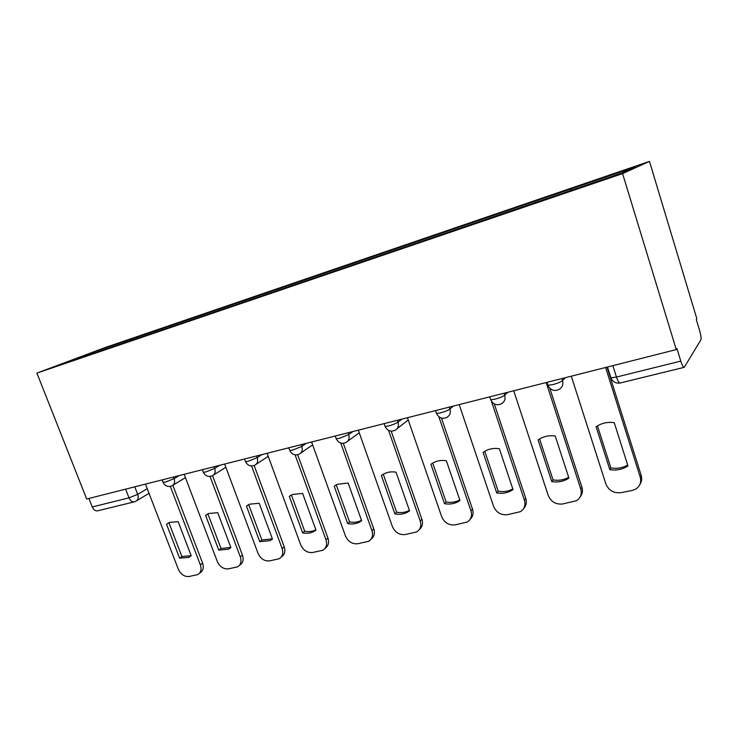 <?xml version="1.0" encoding="UTF-8"?>
<svg xmlns="http://www.w3.org/2000/svg" width="738" height="738" viewBox="0 0 738 738"><rect width="100%" height="100%" fill="white"/><g stroke="black" fill="none" stroke-linecap="round" stroke-linejoin="round"><path stroke-width="1.11" d="M676.276 349.572L676.949 348.567L680.777 361.113C682.115 365.273 683.277 367.339 684.246 367.321L700.86 339.914C701.368 338.41 700.98 335.403 699.716 330.882L696.303 319.554L696.838 318.751L649.468 161.391L105.442 347.441L36.9 373.096L622.577 173.614L676.276 349.572L86.687 499.017L36.9 373.096M134.224 501.877L97.767 510.797C95.46 511.194 93.625 509.912 92.268 506.951L129.002 497.846L137.702 494.368L147.24 488.722M88.911 498.454L92.268 506.951M649.468 161.391L622.577 173.614M571.203 190.284L571.129 188.873L635.289 166.945L621.737 173.052L94.464 353.013L60.073 364.572L93.495 352.054L131.788 338.973L131.502 340.384M571.129 188.873L131.788 338.973M136.622 338.641L136.124 337.34M93.975 353.013L93.495 352.054M597.457 425.881L610.907 467.957C616.959 468.888 622.521 467.929 627.604 465.088L627.678 465.041M607.023 367.118L610.132 376.97M610.363 377.718L641.184 475.364C642.134 478.611 641.728 481.582 639.975 484.276M609.828 469.663C615.907 470.595 621.488 469.636 626.59 466.785L627.955 465.927L614.237 422.653C608.629 421.887 603.453 422.726 598.712 425.171L596.12 426.767L609.828 469.663L610.907 467.957M571.295 376.177L605.889 483.962C608.702 490.466 613.684 493.371 620.852 492.68L632.042 490.512L635.787 489.082C640.049 486.194 641.525 482.2 640.224 477.117L641.184 475.364M605.603 367.478L640.224 477.117M539.598 438.935L553.048 479.903C558.62 480.807 563.749 479.986 568.435 477.44L568.675 477.311M549.792 388.225L581.922 487.228C582.992 490.835 582.43 494.017 580.243 496.775M551.766 481.61C557.356 482.514 562.504 481.693 567.208 479.146L568.924 478.076L555.234 436.047C550.05 435.291 545.262 436.02 540.88 438.215L538.076 439.94L551.766 481.61L553.048 479.903M513.722 390.771L548.242 495.466C551.009 501.785 555.788 504.626 562.596 503.989L576.507 500.705C580.668 497.947 582.079 494.036 580.751 488.98L581.922 487.228M546.185 382.542L580.751 488.98M484.765 451.305L498.205 491.222C503.362 492.108 508.104 491.397 512.449 489.11L512.79 488.916M494.303 403.926L525.788 498.473C526.941 502.357 526.249 505.678 523.712 508.408M496.729 492.929C501.905 493.814 506.674 493.113 511.028 490.816L513.011 489.58L499.349 448.732C494.543 447.994 490.097 448.621 486.028 450.614L483.086 452.422L496.729 492.929L498.205 491.222M459.193 404.59L493.584 506.369C496.314 512.523 500.908 515.299 507.375 514.709L520.373 511.683C524.423 509.054 525.77 505.226 524.414 500.216L525.788 498.473M491.397 401.149L524.414 500.216M432.726 463.049L446.139 501.978C450.927 502.827 455.346 502.218 459.377 500.143L459.765 499.93M441.462 418.086L472.523 509.137C473.75 513.251 472.957 516.637 470.161 519.294M444.507 503.676C449.313 504.534 453.741 503.925 457.791 501.849L459.959 500.493L446.352 460.761C441.868 460.032 437.735 460.577 433.953 462.394L430.918 464.267L444.507 503.676L446.139 501.978M407.459 417.708L441.702 516.72C444.396 522.707 448.815 525.428 454.959 524.884L467.145 522.089C471.075 519.57 472.357 515.834 470.973 510.88L472.523 509.137M438.824 416.693L470.973 510.88M383.28 474.22L396.647 512.19C401.121 513.021 405.236 512.495 409 510.604L409.396 510.392M391.186 431.149L421.915 519.266C423.206 523.556 422.348 526.969 419.332 529.515M394.876 513.888C399.359 514.727 403.492 514.202 407.256 512.301L409.562 510.862L396.029 472.191C391.832 471.471 387.967 471.951 384.433 473.611L381.352 475.521L394.876 513.888L396.647 512.19M358.327 430.162L392.385 526.554C395.033 532.393 399.295 535.059 405.144 534.552L416.592 531.96C420.411 529.552 421.619 525.899 420.217 521L421.915 519.266M388.585 430.392L420.217 521M336.242 484.848L349.554 521.914C353.742 522.725 357.598 522.264 361.103 520.539L361.491 520.336M343.308 443.326L373.779 528.906C375.116 533.325 374.203 536.747 371.048 539.164M347.644 523.602C351.851 524.423 355.707 523.962 359.231 522.227L361.629 520.724L348.17 483.058L337.303 484.294L334.203 486.222L347.644 523.602L349.554 521.914M311.593 442.007L345.449 535.917C348.059 541.609 352.155 544.22 357.745 543.758L368.52 541.332C372.22 539.035 373.354 535.465 371.943 530.631L373.779 528.906M340.725 443.04L371.943 530.631M291.427 494.967L304.683 531.175C308.613 531.969 312.229 531.572 315.513 529.976L315.873 529.801M297.672 454.746L327.93 538.085C329.314 542.615 328.364 546.019 325.098 548.297M302.654 532.864C306.602 533.657 310.218 533.26 313.521 531.664L315.984 530.115L302.608 493.399L292.386 494.478L289.305 496.416L302.654 532.864L304.683 531.175M267.082 453.289L300.717 544.847C303.3 550.391 307.248 552.956 312.58 552.522L322.755 550.262C326.325 548.057 327.404 544.57 325.975 539.81L327.93 538.085M295.099 454.857L325.975 539.81M289.305 496.416L290.302 495.668M248.688 504.635L261.87 540.013L272.368 538.814M254.14 465.494L284.213 546.83C285.634 551.443 284.665 554.819 281.316 556.959M259.748 541.692L269.96 540.65L272.46 539.072L259.176 503.261L249.545 504.202L246.483 506.139L259.748 541.692L261.87 540.013M224.656 464.045L258.051 553.362C260.588 558.777 264.407 561.286 269.508 560.889L279.121 558.767C282.58 556.655 283.586 553.251 282.147 548.546L284.213 546.83M251.575 465.964L282.147 548.546M246.483 506.139L248.189 504.921M205.607 515.419L208.633 513.491L217.728 512.67L230.92 547.614L228.411 549.22L218.771 550.114L205.607 515.419L207.876 513.869L220.994 548.454L230.846 547.421M212.562 475.669L242.488 555.188C243.927 559.801 242.977 563.122 239.647 565.142L239.49 565.271M184.159 474.303L217.304 561.489C219.804 566.775 223.494 569.238 228.374 568.869L237.488 566.876C240.819 564.847 241.769 561.526 240.32 556.895L242.488 555.188M210.026 476.453L240.32 556.895M218.771 550.114L220.994 548.454M166.548 524.284L169.528 522.375L178.135 521.655L191.225 555.788L188.716 557.393L179.611 558.177L166.548 524.284L169.067 522.596M168.91 522.735L181.917 556.517L191.179 555.649M172.84 485.318L202.609 563.177C204.048 567.716 203.162 570.963 199.952 572.9L199.463 573.269M145.46 484.119L178.347 569.256C180.81 574.432 184.38 576.848 189.057 576.498L197.701 574.625C200.921 572.679 201.806 569.422 200.358 564.865L202.609 563.177M170.312 486.388L200.358 564.865M179.611 558.177L181.917 556.517M162.913 481.997L165.321 482.145L174.14 478.621L179.242 475.549M173.522 477.006L174.14 478.621C175.192 482.043 174.482 484.432 172 485.788C168.107 487.292 165.137 486.185 163.098 482.467L162.111 479.894M203.153 471.785L203.347 472.311L205.782 471.96L214.703 468.381L219.629 465.318M214.085 466.72L214.703 468.381C215.754 471.868 214.989 474.322 212.415 475.742C208.457 477.283 205.432 476.139 203.347 472.311L202.36 469.691M245.311 461.084L245.523 461.665L248.199 461.278L257.23 457.643L261.935 454.59M256.603 455.946L257.23 457.643C258.272 461.204 257.451 463.722 254.758 465.208C250.736 466.785 247.654 465.613 245.523 461.665L244.536 458.999M289.527 449.848L289.766 450.503L292.709 450.079L301.842 446.379L306.316 443.344M301.215 444.636L301.842 446.379C302.884 450.014 301.999 452.597 299.194 454.147C295.089 455.789 291.944 454.571 289.766 450.503L288.779 447.791M335.965 438.049L336.224 438.778L339.471 438.307L348.714 434.544L352.921 431.527M348.087 432.754L348.714 434.544C349.747 438.252 348.806 440.918 345.873 442.532C341.676 444.23 338.465 442.975 336.224 438.778L335.236 436.01M384.793 425.641L385.079 426.444L388.668 425.927C392.773 424.802 395.891 423.52 398.022 422.099L401.924 419.11M397.385 420.263L398.022 422.099C399.046 425.881 398.031 428.621 394.968 430.319C390.67 432.081 387.376 430.789 385.079 426.444L384.092 423.63M436.195 412.57L436.499 413.455L440.485 412.883C444.793 411.703 447.948 410.411 449.949 408.99L453.51 406.029M449.304 407.099L449.949 408.99C450.955 412.846 449.866 415.66 446.684 417.45C442.256 419.285 438.87 417.957 436.499 413.455L435.521 410.596M490.383 398.778L490.715 399.765L495.152 399.12C499.672 397.893 502.855 396.574 504.709 395.162L507.892 392.247M504.063 393.216L504.709 395.162C505.705 399.092 504.543 401.998 501.222 403.87C496.656 405.808 493.15 404.433 490.715 399.765L489.737 396.85M547.411 384.387L547.937 385.31L552.891 384.59C557.651 383.29 560.871 381.952 562.55 380.559L565.299 377.699M561.904 378.557L562.55 380.559C563.537 384.563 562.291 387.551 558.832 389.526C554.1 391.574 550.465 390.162 547.937 385.31L546.969 382.339M134.777 486.822L137.702 494.368C138.753 497.698 138.098 500.013 135.737 501.314L134.436 501.822C132.176 502.209 130.368 500.881 129.002 497.846L125.617 489.146M547.762 385.282L548.721 386.878M610.169 376.924L610.889 377.819L616.461 377.053L680.777 361.113M612.863 365.642L616.461 377.053C617.817 381.076 619.081 383.05 620.252 382.976L684.163 367.339M397.118 428.649L408.252 419.977M347.69 441.213L359.249 432.791M300.744 453.077L312.626 444.894M256.095 464.331L268.217 456.361M213.568 475.014L225.856 467.255M173.006 485.18L185.422 477.624M607.485 367.007L610.889 377.819C612.854 381.989 615.972 383.705 620.252 382.976M149.03 493.344L136.631 500.779M626.59 466.785L627.604 465.088M567.208 479.146L568.435 477.44M511.028 490.816L512.449 489.11M457.791 501.849L459.377 500.143M407.256 512.301L409 510.604M359.231 522.227L361.103 520.539M313.521 531.664L315.513 529.976M269.96 540.65L272.064 538.971M228.411 549.22L230.607 547.55M188.716 557.393L190.994 555.732"/></g></svg>
